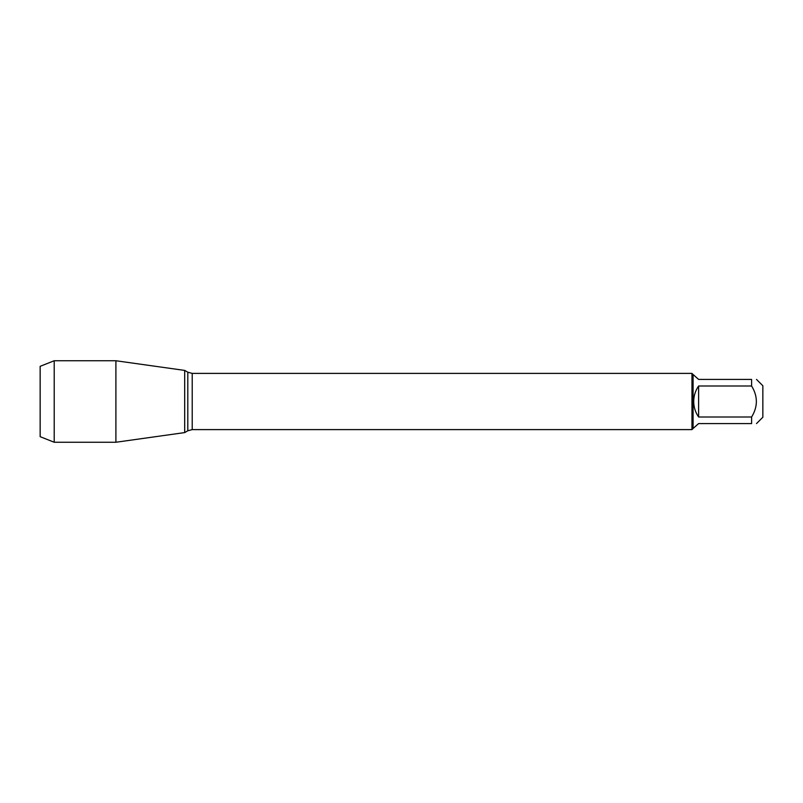 <?xml version="1.0" encoding="UTF-8"?>
<svg xmlns="http://www.w3.org/2000/svg" width="803" height="803" viewBox="0 0 803 803"><rect width="100%" height="100%" fill="white"/><g stroke="black" fill="none" stroke-linecap="round" stroke-linejoin="round"><path stroke-width="1.2" d="M756.506 379.417L762.85 385.761L762.85 417.239L756.506 423.582M751.608 379.417C757.942 379.417 757.942 379.417 751.608 379.417L751.608 386.002C757.942 396.331 757.942 406.669 751.608 416.998L751.608 423.582C757.942 423.582 757.942 423.582 751.608 423.582L698.61 423.582L693.089 428.481L693.089 374.519L698.61 379.417L751.608 379.417M751.608 386.002L698.61 386.002C695.388 390.659 693.762 395.829 693.712 401.5C693.762 407.171 695.388 412.34 698.61 416.998L751.608 416.998M693.089 428.481L691.965 429.605L691.965 373.395L192.218 373.395L192.218 429.605L187.802 430.789L187.802 372.211L184.69 370.414L184.69 432.586L184.69 370.414L115.903 360.748L115.903 442.252L184.69 432.586L187.802 430.789M698.61 416.998L698.61 386.002M54.202 442.252L40.15 436.671L40.15 366.329L54.202 360.748L54.202 442.252L115.903 442.252M691.965 429.605L192.218 429.605M192.218 373.395L187.802 372.211M693.089 374.519L691.965 373.395M54.202 360.748L115.903 360.748"/></g></svg>
